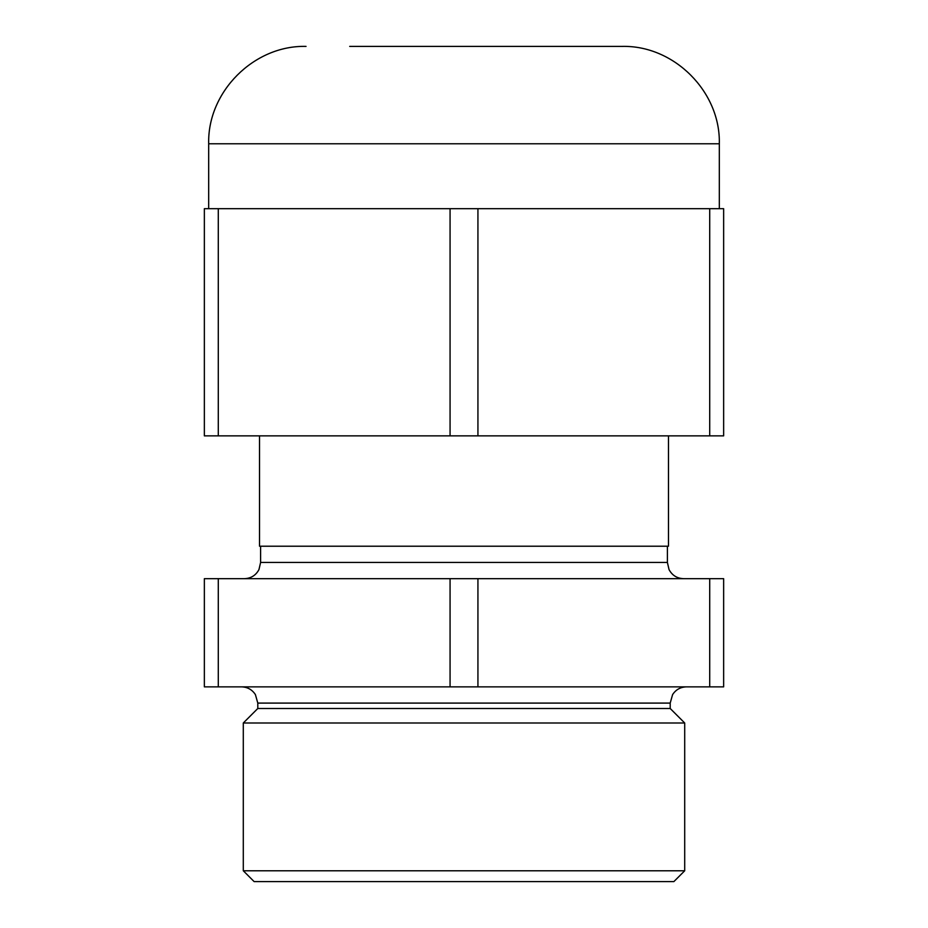 <?xml version="1.0" encoding="UTF-8"?>
<svg xmlns="http://www.w3.org/2000/svg" width="928" height="928" viewBox="0 0 928 928"><rect width="100%" height="100%" fill="white"/><g stroke="black" fill="none" stroke-linecap="round" stroke-linejoin="round"><path stroke-width="1.39" d="M684.702 870.777L243.298 870.777L254.121 881.6L673.879 881.6L684.702 870.777L684.702 722.993L243.298 722.993L257.798 708.505L670.202 708.505L684.702 722.993M259.527 435.87L259.527 546.221L668.473 546.221L668.473 435.87M450.068 686.859L450.068 578.678L204.357 578.678L204.357 686.859L723.643 686.859L723.643 578.678L477.932 578.678L477.932 686.859M450.068 578.678L477.932 578.678M709.711 686.859L709.711 578.678M218.289 578.678L218.289 686.859M349.694 46.4L621.957 46.4L349.694 46.4M477.932 208.684L477.932 435.87L450.068 435.87L450.068 208.684L723.643 208.684L723.643 435.87L709.711 435.87L709.711 208.684M218.289 435.87L204.357 435.87L204.357 208.684L218.289 208.684L218.289 435.87L450.068 435.87M477.932 435.87L709.711 435.87M218.289 208.684L450.068 208.684M670.202 708.505L670.202 703.088L257.798 703.088L255.409 694.608C252.138 689.632 247.521 687.045 241.57 686.859M244.377 578.678C250.966 578.422 255.826 575.395 258.958 569.595L260.606 562.449L667.394 562.449L667.394 546.221M621.957 46.4C673.995 45.066 720.662 91.744 719.316 143.77L208.684 143.77L208.684 208.684M260.606 562.449L260.606 546.221M257.798 708.505L257.798 703.088M243.298 870.777L243.298 722.993M667.394 562.449L669.042 569.595C672.174 575.395 677.034 578.422 683.623 578.678M670.202 703.088L672.591 694.608C675.862 689.632 680.479 687.045 686.43 686.859M719.316 143.77L719.316 208.684M208.684 143.77C207.338 91.744 254.028 45.054 306.043 46.4"/></g></svg>

